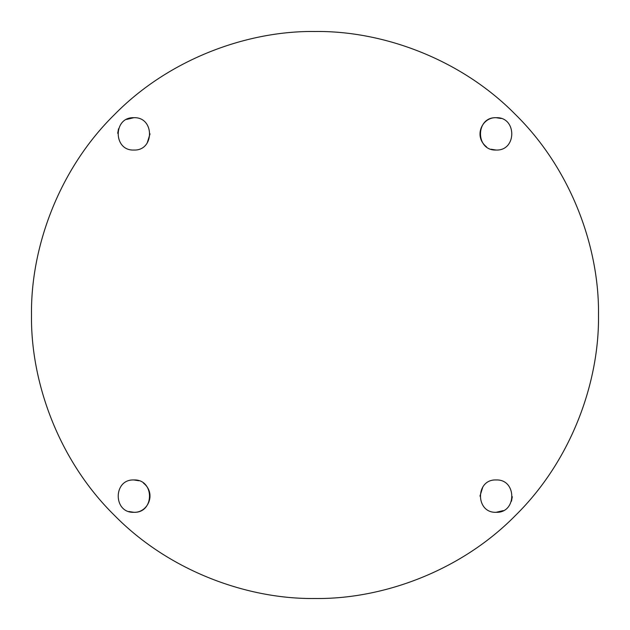 <?xml version="1.0" encoding="UTF-8"?>
<svg xmlns="http://www.w3.org/2000/svg" width="630" height="630" viewBox="0 0 630 630"><rect width="100%" height="100%" fill="white"/><g stroke="black" fill="none" stroke-linecap="round" stroke-linejoin="round"><path stroke-width="0.94" d="M143.443 483.092C156.728 493.526 147.916 512.962 133.867 512.3L128.866 511.505M117.708 133.276L118.519 128.78M486.557 146.908C473.272 136.474 482.084 117.038 496.133 117.7L501.133 118.495M512.292 496.724L511.481 501.22M133.867 117.7C113.014 116.81 113.014 150.932 133.867 150.042C154.728 150.932 154.728 116.81 133.867 117.7L126.614 119.416M496.133 150.042C516.986 150.932 516.986 116.81 496.133 117.7C475.272 116.81 475.272 150.932 496.133 150.042L491.14 149.255M496.133 479.958C475.272 479.068 475.272 513.19 496.133 512.3C516.986 513.19 516.986 479.068 496.133 479.958M479.958 496.133L482.848 486.903M133.867 479.958C113.014 479.068 113.014 513.19 133.867 512.3C154.728 513.19 154.728 479.068 133.867 479.958L138.86 480.745M315 598.5C381.481 599.413 460.05 571.851 515.466 515.466C571.851 460.05 599.413 381.481 598.5 315C599.413 248.519 571.851 169.95 515.466 114.534C460.05 58.149 381.481 30.587 315 31.5C248.519 30.587 169.95 58.149 114.534 114.534C58.149 169.95 30.587 248.519 31.5 315C30.587 381.481 58.149 460.05 114.534 515.466C169.95 571.851 248.519 599.413 315 598.5M503.386 510.584L496.133 512.3M150.042 133.867L147.152 143.097"/></g></svg>
